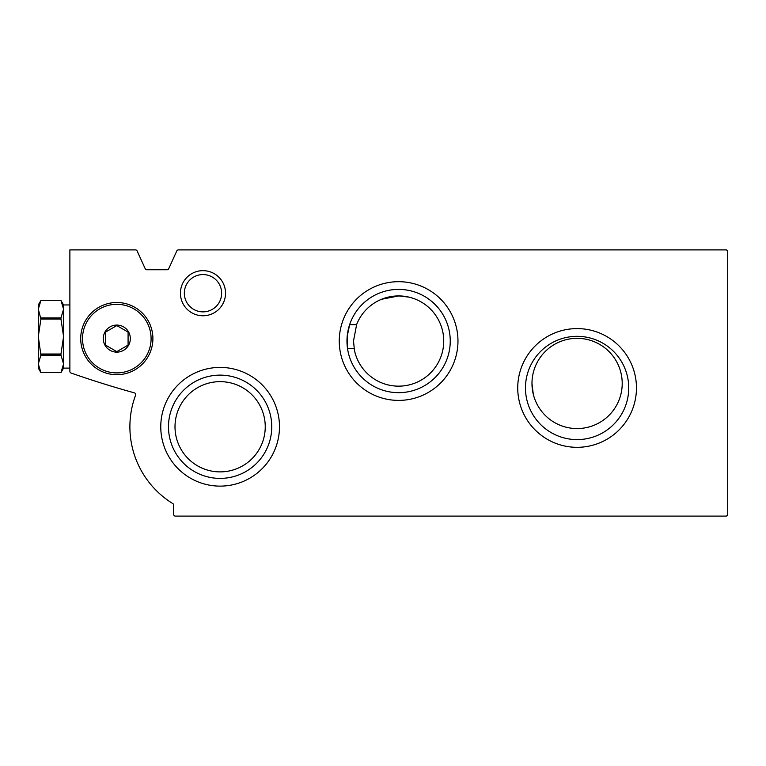 <?xml version="1.0" encoding="UTF-8"?>
<svg xmlns="http://www.w3.org/2000/svg" width="766" height="766" viewBox="0 0 766 766"><rect width="100%" height="100%" fill="white"/><g stroke="black" fill="none" stroke-linecap="round" stroke-linejoin="round"><path stroke-width="1.15" d="M727.7 251.708L727.7 514.292A1.8 1.8 0 0 1 725.9 516.102L175.462 516.102A1.8 1.8 0 0 1 173.652 514.292L173.652 505.129A1.8 1.8 0 0 0 172.8 503.588A90.235 90.235 0 0 1 135.582 395.218A1.8 1.8 0 0 0 134.376 392.853A992.592 992.592 0 0 1 71.094 373.042A1.8 1.8 0 0 1 69.878 371.347L69.878 249.898L135.496 249.898A1.8 1.8 0 0 1 137.133 250.961L145.195 268.694A1.8 1.8 0 0 0 146.842 269.756L167.074 269.756A1.8 1.8 0 0 0 168.721 268.694L176.783 250.961A1.8 1.8 0 0 1 178.421 249.898L725.9 249.898A1.8 1.8 0 0 1 727.7 251.708M354.447 350.263L353.499 341.042L356.669 324.42M354.093 348.367A45.117 45.117 0 0 0 420.591 380.443A45.117 45.117 0 0 0 428.242 307.013A45.117 45.117 0 0 0 356.563 324.688L349.631 324.688L347.17 336.533L347.496 348.367L354.093 348.367M398.789 295.925L381.612 299.247L398.789 295.925L408.996 297.131M450.245 341.042A51.638 51.638 0 0 0 372.793 296.318A51.638 51.638 0 0 0 372.793 385.758A51.638 51.638 0 0 0 450.245 341.042A51.638 51.638 0 0 0 372.793 296.318A51.638 51.638 0 0 0 372.793 385.758A51.638 51.638 0 0 0 450.245 341.042M175.002 426.767A45.117 45.117 0 0 0 220.129 471.885A45.117 45.117 0 0 0 265.247 426.767A45.117 45.117 0 0 0 220.129 381.65A45.117 45.117 0 0 0 175.002 426.767M264.385 435.5L264.691 433.815M622.212 383.45A45.117 45.117 0 0 0 577.095 338.333A45.117 45.117 0 0 0 531.977 383.45A45.117 45.117 0 0 0 577.095 428.567A45.117 45.117 0 0 0 622.212 383.45M531.977 383.45L533.299 394.279M225.539 293.215A22.559 22.559 0 0 0 191.701 273.682A22.559 22.559 0 0 0 191.701 312.748A22.559 22.559 0 0 0 225.539 293.215M636.46 387.96A59.365 59.365 0 0 0 547.412 336.552A59.365 59.365 0 0 0 547.412 439.368A59.365 59.365 0 0 0 636.46 387.96M279.485 426.767A59.365 59.365 0 0 0 190.447 375.359A59.365 59.365 0 0 0 190.447 478.175A59.365 59.365 0 0 0 279.485 426.767M457.972 341.042A59.365 59.365 0 0 0 368.934 289.634A59.365 59.365 0 0 0 368.934 392.451A59.365 59.365 0 0 0 457.972 341.042M271.758 426.767A51.638 51.638 0 0 0 194.305 382.043A51.638 51.638 0 0 0 194.305 471.483A51.638 51.638 0 0 0 271.758 426.767M628.733 387.96A51.638 51.638 0 0 0 551.281 343.245A51.638 51.638 0 0 0 551.281 432.685A51.638 51.638 0 0 0 628.733 387.96A51.638 51.638 0 0 0 551.281 343.245A51.638 51.638 0 0 0 551.281 432.685A51.638 51.638 0 0 0 628.733 387.96M221.633 293.215A18.652 18.652 0 0 0 193.654 277.062A18.652 18.652 0 0 0 193.654 309.368A18.652 18.652 0 0 0 221.633 293.215M116.805 352.14A13.539 13.539 0 0 1 105.086 331.841A13.539 13.539 0 0 1 128.525 331.841A13.539 13.539 0 0 1 116.805 352.14M128.085 345.112L116.805 351.632L105.526 345.112L105.526 332.09L116.805 325.579L128.085 332.09L128.085 345.112L128.085 332.09L116.805 325.579L105.526 332.09L105.526 345.112L116.805 351.632L128.085 345.112M116.805 374.698A36.098 36.098 0 0 1 85.543 320.561A36.098 36.098 0 0 1 148.068 320.561A36.098 36.098 0 0 1 116.805 374.698M40.904 355.146L38.3 336.533L38.3 363.879L40.904 355.146L60.964 355.146L63.568 363.879L63.568 368.111L60.964 372.621L63.568 363.879L60.964 372.621L40.904 372.621L38.3 363.879L38.3 368.111L40.904 372.621L60.964 372.621M40.904 319.058L38.3 309.177L38.3 336.533L40.904 319.058L60.964 319.058L63.568 336.533L63.568 363.879M40.904 300.444L60.964 300.444L40.904 300.435L38.3 304.945L38.3 309.177L40.904 300.444L38.3 309.177M40.904 354.007L60.964 354.007L60.964 355.146M40.904 317.919L60.964 317.919L60.964 319.058M60.964 317.919L63.568 309.177L63.568 304.945L60.964 300.435L63.568 309.177L63.568 336.533L60.964 354.007M116.805 372.898A34.288 34.288 0 0 1 87.113 321.461A34.288 34.288 0 0 1 146.498 321.461A34.288 34.288 0 0 1 116.805 372.898M63.568 368.111L69.878 368.111M63.568 304.945L69.878 304.945"/></g></svg>
